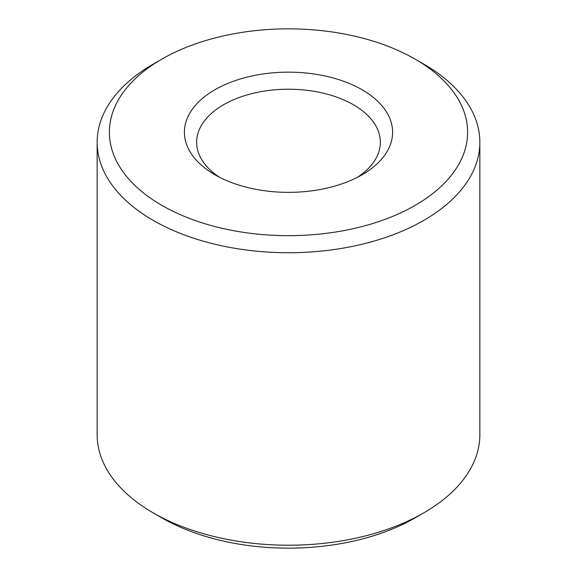 <?xml version="1.0" encoding="UTF-8"?>
<svg xmlns="http://www.w3.org/2000/svg" width="577" height="577" viewBox="0 0 577 577"><rect width="100%" height="100%" fill="white"/><g stroke="black" fill="none" stroke-linecap="round" stroke-linejoin="round"><path stroke-width="0.87" d="M219.491 177.254A91.851 53.026 180 0 1 196.649 142.259A91.851 53.026 180 0 1 288.5 89.226A91.851 53.026 180 0 1 380.351 142.259A91.851 53.026 180 0 1 357.509 177.254M362.111 174.752A104.098 60.102 180 0 1 214.889 174.752A104.098 60.102 180 0 1 214.889 89.76A104.098 60.102 180 0 1 362.111 89.76A104.098 60.102 180 0 1 362.111 174.752L362.111 174.752M415.151 59.135L423.814 64.141A191.355 110.481 180 0 1 479.855 142.259L479.855 434.741A191.355 110.481 180 0 1 423.814 512.859L415.151 517.865A179.108 103.406 180 0 1 161.849 517.865L153.186 512.859A191.355 110.481 180 0 1 97.145 434.741L97.145 142.259A191.355 110.481 180 0 1 153.186 64.141L161.849 59.135A179.108 103.406 180 0 1 415.151 59.135A179.108 103.406 180 0 1 415.151 205.376A179.108 103.406 180 0 1 161.849 205.376A179.108 103.406 180 0 1 161.849 59.135M415.151 517.865L423.814 512.859A191.355 110.481 180 0 1 423.806 512.859A191.355 110.481 180 0 1 153.186 512.859M479.855 142.259A191.355 110.481 180 0 1 423.806 220.378A191.355 110.481 180 0 1 215.271 244.323A191.355 110.481 180 0 1 97.145 142.259"/></g></svg>
